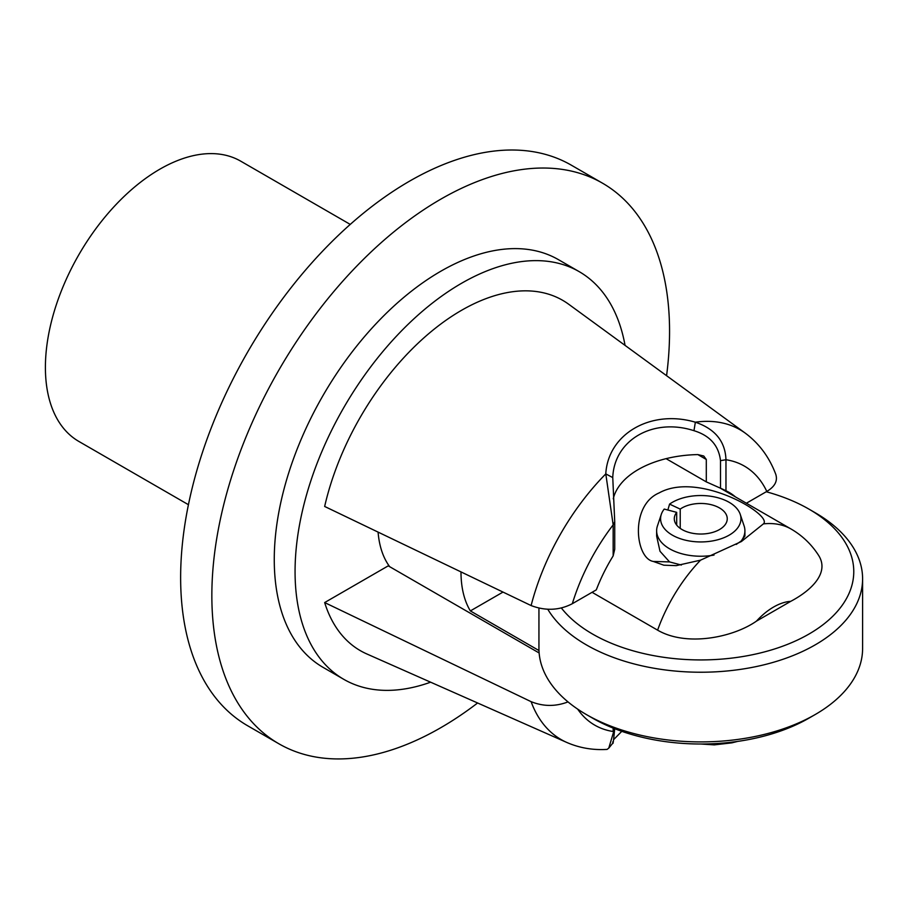 <?xml version="1.0" encoding="UTF-8"?>
<svg xmlns="http://www.w3.org/2000/svg" width="908" height="908" viewBox="0 0 908 908"><rect width="100%" height="100%" fill="white"/><g stroke="black" fill="none" stroke-linecap="round" stroke-linejoin="round"><path stroke-width="1.36" d="M188.433 504.7L78.917 441.47A161.828 93.433 -60 0 1 45.4 367.388A161.828 93.433 -60 0 1 116.042 204.538A161.828 93.433 -60 0 1 240.745 161.181L350.261 224.412M666.574 375.696A323.657 186.866 120 0 0 669.559 331.352A323.657 186.866 120 0 0 602.526 183.189A323.657 186.866 120 0 0 353.121 269.903A323.657 186.866 120 0 0 211.848 595.614A323.657 186.866 120 0 0 278.881 743.777A323.657 186.866 120 0 0 477.608 702.985M278.881 743.777L247.668 725.764A323.657 186.866 -60 0 1 180.635 577.601A323.657 186.866 -60 0 1 321.909 251.879A323.657 186.866 -60 0 1 571.325 165.177L602.526 183.189M625.056 345.392A235.388 135.905 120 0 0 579.202 271.651A235.388 135.905 120 0 0 397.817 334.712A235.388 135.905 120 0 0 295.066 571.597A235.388 135.905 120 0 0 343.814 679.354A235.388 135.905 120 0 0 430.608 682.192M343.814 679.354L323.01 667.335A235.388 135.905 -60 0 1 274.261 559.578A235.388 135.905 -60 0 1 377.013 322.703A235.388 135.905 -60 0 1 558.397 259.631L579.202 271.651M539.125 652.965L388.238 565.854L324.655 602.56A202.28 116.792 -60 0 0 366.821 653.953L566.83 742.472A178.887 103.285 120 0 1 531.112 701.668L324.655 602.56M621.787 731.337L613.842 739.418M614.568 728.659L608.791 748.101L607.089 749.406C592.856 750.269 579.44 747.954 566.83 742.472M612.764 741.836C612.821 746.194 613.479 741.688 614.727 728.341M613.161 728.091L613.161 731.496A149.582 86.362 -60 0 1 577.636 709.091M568.011 701.895C555.571 706.662 543.279 706.583 531.123 701.657M613.161 555.9L613.161 524.869L605.795 473.897A178.887 103.285 120 0 0 531.112 605.568L324.655 506.46A202.28 116.792 -60 0 1 431.107 331.658A202.28 116.792 -60 0 1 568.714 304.259L745.377 433.218A178.887 103.285 120 0 0 695.346 422.197C650.911 409.077 608.054 433.82 605.784 473.897L612.764 477.585L614.727 521.703L614.727 549.272A133.192 30.055 -80.6 0 0 613.161 555.9A119.164 68.804 -60 0 0 596.295 589.871L572.324 603.707A149.582 86.362 -60 0 1 613.161 524.869L614.727 521.703M612.752 477.585C614.149 439.937 653.045 417.476 693.973 430.687C709.908 435.579 718.75 445.556 720.498 460.651L720.498 488.209L706.299 481.876L666.097 458.665M720.498 488.209A133.192 104.511 -26.5 0 1 725.969 490.774A119.164 68.804 -60 0 1 729.147 492.42A119.164 68.804 -60 0 1 735.389 496.869M706.299 459.471L703.734 455.998L697.855 454.59L706.299 459.471L706.299 481.876M613.263 498.821A88.269 50.962 180 0 1 697.855 454.59M693.973 430.687L695.346 422.197C715.084 428.882 725.288 441.401 725.969 459.743A149.582 86.362 -60 0 1 766.806 491.432C774.762 486.688 777.77 481.081 775.852 474.6M720.498 460.651L725.969 459.743L725.969 490.774M531.123 605.568C545.583 611.061 559.317 610.437 572.324 603.707M746.387 503.214L766.806 491.432M818.483 555.197C811.468 544.335 802.377 535.629 791.197 529.092A118.426 68.372 120 0 0 763.412 523.882C773.491 515.438 699.239 470.65 659.151 492.908C629.562 505.518 635.373 558.397 653.261 561.439L663.839 565.196L676.21 565.639L700.545 560.157M547.808 609.302A161.828 93.433 0 0 0 586.341 644.862A161.828 93.433 0 0 0 762.697 665.121A161.828 93.433 0 0 0 862.6 578.805L862.6 648.471A161.828 93.433 180 0 1 815.202 714.539A161.828 93.433 180 0 1 586.341 714.539L592.584 718.137A152.998 88.337 0 0 0 808.96 718.137L815.202 714.539M862.6 578.805A161.828 93.433 0 0 0 815.202 512.736L808.96 509.127A152.998 88.337 180 0 1 808.96 634.056A152.998 88.337 180 0 1 592.584 634.056A152.998 88.337 180 0 1 561.337 607.963M766.239 491.75A152.998 88.337 180 0 1 808.96 509.127L815.202 512.736M592.073 592.311L657.608 630.152C686.55 647.041 733.233 637.405 756.455 621.129L790.72 601.346C812.285 589.939 829.651 572.267 818.471 555.185M502.998 592.084L470.355 610.925A118.426 68.372 -60 0 1 460.992 571.927M538.989 650.548L470.355 610.925M763.412 523.882L741.405 541.531L700.556 560.157A118.426 68.372 120 0 0 657.608 630.152M681.352 565.048L669.559 561.916L660.003 551.269L656.632 536.049L656.632 530.749A44.14 25.481 180 0 1 657.437 525.925L661.308 514.348A40.19 23.211 180 0 1 664.236 509.059L676.698 512.362A26.48 15.288 180 0 0 674.292 518.74A26.48 15.288 180 0 0 700.772 534.029A26.48 15.288 180 0 0 727.251 518.74A26.48 15.288 180 0 0 709.625 504.337A26.48 15.288 180 0 0 680.217 509.104L680.217 528.377M667.857 510.024L669.571 504.11A40.19 23.211 180 0 1 710.555 496.233A40.19 23.211 180 0 1 740.236 514.348L744.106 525.925A44.14 25.481 180 0 1 744.912 530.749L744.912 536.061L741.155 541.032L736.229 544.425M676.698 525.119L676.698 512.362M669.571 504.11L680.217 509.104M740.236 514.348A40.19 23.211 180 0 1 700.772 541.94A40.19 23.211 180 0 1 661.308 514.348M714.029 555.06A44.14 25.481 180 0 1 656.632 530.749M744.912 530.749A44.14 25.481 180 0 1 741.155 541.032M592.584 718.137L586.341 714.539A161.828 93.433 180 0 1 538.943 648.471L538.943 608.212M389.68 566.683A118.426 68.372 -60 0 1 378.091 532.133M756.455 621.129A59.587 34.402 -60 0 1 790.72 601.346M653.261 561.439L669.559 561.916M608.791 748.101L612.662 743.323M775.875 474.589C769.462 457.416 759.292 443.626 745.377 433.218M791.197 529.092L720.01 487.993M737.671 741.405L731.859 742.857L714.29 744.878L701.033 744.015"/></g></svg>
